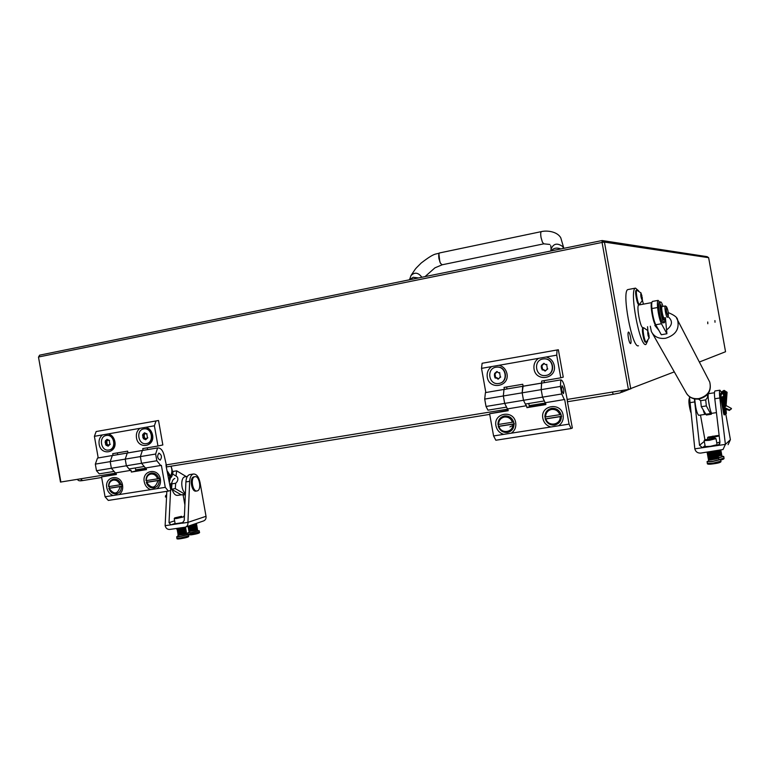 <?xml version="1.0" encoding="UTF-8"?>
<svg xmlns="http://www.w3.org/2000/svg" width="770" height="770" viewBox="0 0 770 770"><rect width="100%" height="100%" fill="white"/><g stroke="black" fill="none" stroke-linecap="round" stroke-linejoin="round"><path stroke-width="1.16" d="M628.407 338.04C629.129 341.639 629.86 343.487 630.601 343.593C631.179 343.006 631.188 341.014 630.64 337.597C629.918 334.007 629.196 332.159 628.445 332.043C627.868 332.611 627.858 334.603 628.407 338.04M707.813 323.737L707.726 321.995L707.813 323.737M715.012 322.255L714.926 320.58L715.012 322.255M674.289 371.872L628.407 389.447L602.063 242.444L604.44 242.107L708.631 257.681L725.542 351.736L699.353 362.025M708.631 257.681L707.12 256.66L602.13 240.529L602.063 242.444L38.866 356.933L39.616 355.163L602.13 240.529L604.44 242.107L630.765 388.975M628.407 389.447L566.999 399.466M545.584 402.96L529.154 405.646M507.892 409.12L165.887 464.945M146.204 468.16L135.684 469.873M116.135 473.069L60.484 482.078L38.5 357.136L39.616 355.163M38.5 357.136L60.888 482.087M722.135 405.367L720.913 398.552M694.396 398.86L699.526 445.301L702.538 447.707L694.809 448.833C695.647 451.807 697.63 453.232 700.738 453.087L723.02 449.526L725.407 444.386L717.582 445.522L718.497 445.224L719.969 442.327L714.791 398.764C714.281 394.125 714.329 391.535 714.935 390.977L715.08 390.958M704.916 439.689L700.488 415.069M728.093 444.665L730.403 439.689L725.725 413.615M719.883 443.443L717.582 445.522L702.538 447.707L705.05 445.58M694.809 448.833L689.458 396.656M721.221 392.036L719.931 390.188C719.334 390.736 719.296 393.335 719.815 397.975L725.407 444.386L730.403 439.689M724.031 408.187L724.945 414.587L724.243 413.249L720.836 394.288L722.048 392.402L724.214 394.173L723.194 407.08L723.8 408.081L727.688 409.871L727.968 409.265L729.719 409.833L729.44 410.439L731.49 408.495L726.1 405.559L727.082 392.238L724.118 390.371L723.194 390.852M722.347 391.458L723.511 390.746L726.505 392.604L725.35 405.367M724.868 406.185L725.456 393.278L722.491 391.372L721.548 391.863M727.968 409.265L723.877 407.147L724.868 393.653L721.865 391.757L720.162 394.394L723.579 413.355L724.069 414.857L724.714 414.751L724.069 414.857M729.719 409.833L731.221 409.091M722.597 392.353L722.549 393.817L721.933 393.239L721.596 394.413L721.913 392.45M725.273 408.764L726.351 413.519L726.014 409.101M726.322 413.519L725.687 413.625L724.532 408.418M723.81 396.82L723.078 392.45M725.157 402.517L725.86 393.123L723.713 391.381M722.173 393.297L722.347 392.353L722.51 393.249L723.097 392.864M721.837 393.249L721.846 392.527M720.836 394.288L721.432 393.865M726.351 413.519L725.687 413.625M723.386 404.635L723.078 402.922M729.44 410.439L727.688 409.871M170.95 483.204L170.632 489.066M170.565 490.471L169.015 522.666L170.901 524.851L165.136 525.679C165.829 528.259 167.331 529.51 169.65 529.452L185.224 527.19C187.264 526.449 188.169 524.851 187.919 522.378L182.095 523.225L184.232 520.453L185.907 481.914C186.205 477.795 187.437 475.36 189.603 474.618L190.065 474.541M184.906 505.004L183.183 495.264M185.734 527.017L203.386 521.001C205.378 520.279 206.264 518.711 206.023 516.304L200.046 482.53C198.718 476.688 196.475 473.858 193.328 474.022C191.181 474.763 189.959 477.198 189.661 481.317L187.919 522.378L206.023 516.304M182.721 523.013L170.901 524.851L175.088 523.456M165.136 525.679L166.83 491.327M166.561 496.804L165.492 497.054L165.492 495.89L166.676 494.61M166.628 495.466L165.848 496.313M165.454 496.997L165.492 495.89M722.684 396.579L722.616 396.579C722.231 397.811 722.501 400.381 723.415 404.308M723.973 397.195L723.434 396.454L723.646 401.372M724.734 405.646L724.868 400.708M689.304 398.398L689.285 398.408C688.476 400.91 688.967 405.549 690.757 412.325M722.616 396.579L723.444 396.454M197.284 490.885L197.207 490.914C192.635 492.425 190.103 477.612 194.781 476.717L194.82 476.707C199.372 475.225 201.913 489.874 197.284 490.885M196.851 490.962L196.206 491.067C191.634 492.579 189.102 477.766 193.78 476.871L194.155 476.803M638.898 304.978L638.754 305.007C636.135 305.372 640.409 328.578 642.912 327.539M638.648 290.868L635.5 288.124C628.869 288.865 639.774 347.655 645.943 344.459L647.714 340.754M647.878 330.648L647.551 326.711M643.46 304.131L642.421 300.464M668.129 316.191L668.254 316.104C668.504 312.63 667.917 309.502 666.502 306.73L666.435 306.73C665.992 309.992 666.56 313.149 668.129 316.191M665.55 306.075L665.27 305.969C664.087 306.142 666.223 317.769 667.349 317.307L668.254 316.104M662.113 306.547L662.046 306.556C660.853 306.73 662.989 318.347 664.125 317.885M628.359 289.481L628.022 289.549C621.217 290.319 632.112 348.983 638.455 345.769M651.872 302.591C649.485 303.149 653.595 325.681 655.992 325.19M708.727 393.643L708.602 393.663C706.802 394.153 710.45 414.674 712.077 413.288L716.437 412.614M708.602 393.663L714.464 392.739M703.299 410.304C704.107 413.134 704.771 414.472 705.301 414.327L705.455 414.173M694.732 398.918C695.493 407.917 696.812 413.384 698.708 415.338L705.156 414.356M174.828 478.42C172.499 479.421 171.45 482.241 171.71 486.881M172.21 489.605C173.529 493.705 175.368 495.62 177.716 495.36L181.239 494.821L171.517 489.2L171.96 483.849L175.704 483.252C177.735 481.442 178.322 479.46 177.475 477.313L176.282 476.197M185.281 476.755L184.839 476.832C180.45 477.564 180.892 490.538 185.416 493.281M425.04 276.613L434.925 267.844L442.182 264.784L440.478 263.321L438.967 258.739C438.476 255.399 438.717 253.455 439.689 252.916L439.737 252.906M160.17 460.152L160.189 460.142C162.172 457.216 161.748 454.868 158.928 453.116L158.899 453.116C156.926 456.061 157.35 458.4 160.17 460.152M156.888 488.661C159.756 486.457 160.92 483.319 160.381 479.267C158.63 467.236 141.738 469.998 144.25 481.837C145.116 485.812 147.282 488.411 150.737 489.624L165.271 487.352L168.37 491.087L170.863 490.384L166.079 465.994M119.186 494.561C121.987 492.386 123.123 489.297 122.584 485.283C120.852 473.386 104.335 476.091 106.818 487.795C107.675 491.732 109.792 494.301 113.171 495.505L150.737 489.624M166.541 465.917L164.356 456.244C163.048 450.585 160.805 447.813 157.619 447.919L142.383 450.489L140.361 456.6L141.536 463.28L140.361 456.6L142.383 450.489L143.056 450.344L142.748 448.592L157.966 446.013L154.395 425.791L139.919 428.332C137.079 430.594 135.934 433.731 136.473 437.774C138.157 449.738 155.04 446.889 152.566 434.992C151.68 430.988 149.515 428.409 146.05 427.254M157.619 447.919L155.646 454.04L110.197 461.634L111.371 468.256L110.197 461.634L112.324 455.561L110.197 461.634L95.326 464.118L97.501 458.063L113.017 455.407L112.709 453.674L127.656 451.143L127.964 452.885L143.056 450.344M155.646 454.04L156.83 460.758L141.536 463.28L145.472 468.016L161.382 465.359L165.271 487.352M156.83 460.758L160.728 465.523M146.387 469.2L135.867 470.913M116.318 474.099L101.553 476.909L105.057 496.775L113.171 495.505M116.087 472.809L116.386 474.493L101.553 476.909M135.347 467.939L135.876 470.951L131.352 472.058L131.044 470.316L115.385 472.924L111.371 468.256L126.386 465.783L129.081 468.969L144.211 466.495L141.536 463.28L126.386 465.783L125.212 459.132L127.291 453.039L112.324 455.561M146.156 467.9L146.454 469.604L131.352 472.058M127.964 452.885L127.291 453.039L125.212 459.132L126.386 465.783L130.361 470.48M168.37 491.087L108.291 500.423L105.057 496.775M102.487 434.906C99.715 437.129 98.599 440.238 99.138 444.223C100.812 456.052 117.309 453.28 114.865 441.508C113.999 437.553 111.871 435.002 108.483 433.856L94.402 436.32L96.144 431.547L158.524 420.497L162.845 444.954L157.966 446.013M117.367 452.885L117.675 454.656M99.243 473.858L96.491 470.711L111.371 468.256L114.095 471.423L99.243 473.858M96.491 470.711L95.326 464.118M97.501 458.063L113.017 455.407M147.263 447.822L147.58 449.613M127.291 453.039L142.383 450.489M139.919 428.332L108.483 433.856M98.204 457.909L94.402 436.32M96.144 431.547L158.524 420.497M155.992 420.959L154.395 425.791M563.457 393.624L563.467 393.624C564.208 390.583 563.727 387.955 562.042 385.741L562.033 385.741C561.301 388.792 561.773 391.42 563.457 393.624L563.371 393.634M558.539 425.781C562.177 423.24 563.698 419.698 563.101 415.146C561.166 401.661 539.962 405.136 542.86 418.37C543.861 422.826 546.517 425.695 550.819 426.984L569.059 424.135L571.109 428.543L572.351 427.995L567.211 400.641M511.27 433.183C514.812 430.68 516.285 427.186 515.698 422.692C513.782 409.38 493.108 412.758 495.957 425.839C496.948 430.238 499.547 433.077 503.744 434.357L550.819 426.984M567.452 400.602L565.257 389.726C563.967 383.364 562.475 380.082 560.801 379.88L541.666 383.114L541.185 389.659L542.523 397.147L541.185 389.659L541.666 381.054L560.781 377.82L556.729 355.163L538.548 358.348C534.948 360.957 533.446 364.518 534.043 369.032C535.901 382.44 557.095 378.869 554.236 365.538C553.216 361.063 550.55 358.223 546.248 357.001M560.801 379.88L560.406 386.444L503.339 395.972L504.668 403.393L503.339 395.972L503.984 389.466L503.339 395.972L484.705 399.091L485.427 392.604L504.369 389.37L504.023 387.425L522.753 384.259L523.1 386.203L542.022 383.008M560.406 386.444L561.754 393.971L542.523 397.147L545.17 402.739L564.66 399.495L569.059 424.135M561.754 393.971L564.323 399.611M545.795 404.135L529.356 406.81M508.104 410.275L489.614 413.74L493.58 435.945L503.744 434.357M507.844 408.832L508.181 410.718L489.614 413.74M528.769 403.49L529.365 406.849L526.93 407.657L526.584 405.713L507.449 408.899L504.668 403.393L523.494 400.284L525.342 404.048L544.323 400.939L542.523 397.147L523.494 400.284L522.166 392.835L522.724 386.309L503.984 389.466M545.535 402.672L545.872 404.577L526.93 407.657M523.1 386.203L522.166 392.835L523.494 400.284L526.218 405.829M571.109 428.543L495.841 440.238L493.58 435.945M491.645 366.587C488.142 369.148 486.678 372.661 487.266 377.117C489.114 390.351 509.769 386.877 506.958 373.719C505.957 369.292 503.349 366.481 499.143 365.269L481.519 368.358L482.107 363.267L558.356 349.753L563.255 377.127L560.781 377.82M506.641 386.983L506.997 388.956M487.959 410.169L486.024 406.464L504.668 403.393L506.554 407.128L487.959 410.169M486.024 406.464L484.705 399.091M485.427 392.604L504.369 389.37M495.851 377.887L495.437 376.54L494.59 376.732L495.245 378.108L496.111 377.839L498.103 379.167L500.336 377.233L499.615 372.584L498.719 372.853L496.843 371.515L494.619 373.45L494.59 376.732M544.063 380.65L544.419 382.642M522.724 386.309L541.666 383.114M538.548 358.348L499.143 365.269M485.822 392.498L481.519 368.358M482.107 363.267L558.356 349.753M557.057 350.003L556.729 355.163M171.383 483.454L171.96 483.849M186.273 476.601L176.715 470.836L175.993 476.024M175.704 483.252L175.271 488.613L171.517 489.2M185.339 494.918L181.239 494.821L185.368 494.456M172.759 474.099L172.981 471.442L176.715 470.836M184.964 494.253L175.271 488.613M655.751 324.757C653.951 320.946 652.662 315.556 651.882 308.558L657.59 307.519C658.379 314.516 659.669 319.925 661.449 323.737L655.751 324.757L661.305 334.738L666.916 333.757L665.405 317.663M657.59 307.519L651.882 308.558M651.853 308.221C651.526 304.15 651.718 301.888 652.45 301.426L652.594 301.407M661.449 323.737L666.916 333.757M657.561 307.172C657.224 303.101 657.407 300.829 658.119 300.377L659.678 302.11M698.496 399.062L700.671 400.679L705.705 399.89L707.582 397.358L707.524 394.404M705.705 399.89L706.34 405.915L701.297 406.704L700.671 400.679M711.162 414.27L706.35 415.011L701.297 406.704M709.747 407.802L708.342 399.553M705.522 414.298L710.498 413.538L711.307 414.25L711.721 413.182M710.498 413.538L706.34 405.915M718.843 459.315L720.633 459.526L712.962 461.423L707.062 461.615L708.679 460.912M708.515 459.68L707.341 453.145L708.082 453.222L709.276 459.863L709.921 459.844L708.727 453.203L709.526 453.145L710.72 459.796L711.634 459.7L710.441 453.049L709.536 453.145L710.729 459.796L709.93 459.844L711.422 459.661L710.238 453.068M708.458 459.68L707.264 453.068L708.804 459.844L707.611 453.203L709.276 459.863L708.092 453.222L708.727 453.203L709.93 459.844M711.422 459.661L710.45 453.049L711.432 452.924L712.635 459.575L711.644 459.7L712.625 459.575L711.432 452.924L712.462 452.77L713.655 459.43L712.635 459.575L713.655 459.43M718.93 459.757L713.184 461.201L708.756 461.355L708.467 459.728M718.622 458.083L717.399 451.557L718.362 458.333L716.745 451.846L717.929 458.497L716.745 451.846L716.129 452.029L717.322 458.679L716.562 458.872L718.593 458.198L717.428 451.441L718.574 458.092M717.313 458.679L716.119 452.029L715.359 452.211L716.562 458.872M716.552 458.872L715.349 452.221L714.473 452.404L715.667 459.064L716.552 458.872L715.667 459.064L714.464 452.414L713.492 452.596L714.695 459.247L715.657 459.064L714.695 459.247M714.675 459.257L713.482 452.596L712.471 452.77L713.665 459.421L714.675 459.257L713.665 459.421M717.929 458.497L717.313 458.602M716.601 458.785L715.417 452.202M715.85 458.958L714.666 452.365M715.012 459.132L713.828 452.529M714.108 459.295L712.924 452.693M713.184 459.44L712 452.837M712.279 459.565L711.085 452.962M710.652 459.728L709.468 453.145M709.911 459.777L709.285 459.863M186.802 534.476L188.313 534.582L179.526 536.729L176.696 536.786L178.091 536.199M176.869 529.365L176.773 528.692M178.592 535.188L177.572 529.442L178.13 529.394L179.141 535.14L178.592 535.188L177.177 529.452L178.188 535.188L179.131 535.083M179.15 535.14L178.14 529.394L178.813 529.308L179.834 535.054L180.613 534.938L179.15 535.14L179.834 535.054L178.813 529.308L182.22 528.701L183.231 534.447L182.365 534.63L183.231 534.447M186.85 534.784L180.276 536.469L178.149 536.507L177.909 535.14M180.613 534.938L179.602 529.192L180.623 534.938L181.47 534.794L182.355 534.63L181.345 528.884L182.355 534.63L181.479 534.794L180.459 529.048L181.47 534.794L180.623 534.938M186.609 533.369L185.58 527.729L186.388 533.572L185.012 527.979L186.022 533.716L185.012 527.979L184.492 528.143L185.503 533.88L186.59 533.456L185.589 527.633L186.581 533.379M185.493 533.88L184.482 528.143L183.828 528.326L184.848 534.062L185.493 533.88L184.848 534.062L183.818 528.326L183.067 528.509L184.078 534.255L184.839 534.062L184.078 534.255L183.058 528.509L182.23 528.701L183.241 534.447L184.069 534.255L183.241 534.447M186.022 533.716L185.493 533.831M184.877 534.005L183.876 528.316M184.242 534.168L183.231 528.47M183.52 534.341L182.509 528.634M182.74 534.505L181.73 528.807M181.951 534.669L180.94 528.961M181.171 534.803L180.161 529.096M180.43 534.919L179.42 529.221M179.766 535.015L178.765 529.317M718.256 456.081L721.076 455.407L720.162 450.296L721.086 455.407L721.76 455.051L722.058 456.677L718.554 457.717M721.76 455.051L720.845 450.2M720.595 450.238L721.5 455.253L720.604 450.238M720.489 455.59L719.546 450.383L720.479 455.59L719.729 455.773L718.785 450.498L719.729 455.773L718.862 455.965L717.9 450.623L718.853 455.965L718.246 456.023M721.971 456.225L723.723 456.427L718.583 457.89M721.076 455.407L720.47 455.513M719.767 455.696L718.834 450.489M719.036 455.869L718.092 450.594M197.698 530.655L199.189 530.751L190.585 532.84L187.755 532.907L189.131 532.33M188.977 531.242L188.313 526.141L189.641 531.329L188.698 526.006L189.641 531.329L190.19 531.281L189.227 525.823L190.2 531.281L190.873 531.204L189.882 525.602L190.873 531.194L191.643 531.088L190.2 525.496M188.929 531.242L188.044 526.228M197.746 530.953L191.306 532.59L189.189 532.638L188.948 531.29M196.437 530.049L195.436 524.399L196.437 530.049L195.801 530.222L197.505 529.616L196.504 523.908M195.801 530.222L194.8 524.572L195.946 524.245L196.947 529.885L196.302 524.101L197.303 529.75L196.504 523.918M195.792 530.232L194.791 524.572L194.05 524.755L195.051 530.415L195.792 530.232L195.051 530.415L194.04 524.755L193.231 524.938L194.233 530.597L195.041 530.415L194.233 530.597L193.222 524.938L192.365 525.121L193.366 530.78L194.223 530.597L193.366 530.78L192.356 525.121L191.489 525.284L192.49 530.944L193.357 530.78L192.49 530.944L191.48 525.284L190.652 525.429L191.653 531.088L192.481 530.944L190.2 531.281M197.755 531.021L197.293 529.683M196.947 529.885L196.427 529.991M195.821 530.164L194.839 524.562M195.195 530.328L194.204 524.716M194.492 530.501L193.501 524.88M193.732 530.665L192.741 525.044M192.952 530.819L191.961 525.198M192.182 530.953L191.191 525.332M191.46 531.069L190.469 525.458M190.806 531.156L189.824 525.621M190.18 531.233L189.641 531.329M181.528 516.314L174.732 517.892L181.528 516.314M184.396 516.699L176.705 518.489L174.232 518.595L174.703 517.931M181.797 516.526L176.34 517.613L181.797 516.526M174.241 518.662L175.146 523.744L183.366 522.512M665.01 317.731L664.414 322.717C662.316 323.621 658.379 302.254 660.583 301.946L660.679 301.927C661.315 301.984 662.075 303.476 662.96 306.383M663.086 322.957C660.978 323.862 657.041 302.494 659.264 302.186L659.351 302.167M661.709 307.596L660.689 307.721M661.574 307.557L661.006 304.862L661.064 311.311L663.692 319.743L663.288 317.105L662.421 317.269M709.276 439.593L715.224 438.168L704.723 439.824L709.276 439.593M715.927 438.65L709.305 440.334L704.165 440.613L704.723 439.824M707.438 439.564L713.116 438.428L707.438 439.564M704.165 440.642L705.233 446.571L710.383 446.321L717.091 444.685M712.577 436.84L718.42 435.445L708.092 437.081L712.577 436.84M719.103 435.926L712.616 437.562L707.563 437.803M710.768 436.821L716.341 435.704L710.768 436.821M716.774 442.914L719.94 442.096M649.091 336.365L647.724 330.657L647.994 335.268L649.043 338.001L649.091 336.365M649.052 338.059L647.714 330.6L649.052 338.059M646.444 341.928L646.29 342.063C644.683 342.823 641.978 328.078 643.633 327.799L643.893 327.828M643.027 327.914L642.921 327.924C641.266 328.203 643.961 342.948 645.539 342.207M648.427 336.5L649.081 336.365M498.613 424.443L512.454 422.23C510.943 418.466 508.258 416.734 504.398 417.032C500.654 417.966 498.719 420.43 498.613 424.443L497.959 424.491C498.026 419.891 500.202 417.051 504.494 415.973L504.629 415.954C509.018 415.685 512.021 417.696 513.667 421.989L514.014 423.923C513.956 428.447 511.838 431.277 507.651 432.413L507.44 432.451C503.003 432.759 499.961 430.748 498.306 426.426L498.96 426.378C501.078 434.396 513.561 432.451 512.801 424.174L514.014 423.923M509.923 426.898L511.896 425.839M498.96 426.378L512.801 424.174M498.306 426.426L498.354 424.463M513.667 421.989L512.454 422.23M498.691 426.282L514.389 423.789M108.811 486.601L119.87 484.84C118.609 481.462 116.424 479.883 113.334 480.085C110.351 480.865 108.84 483.031 108.811 486.601L108.56 486.601C108.541 482.501 110.254 479.999 113.681 479.104L113.729 479.094C117.252 478.892 119.716 480.721 121.111 484.6L121.795 484.417L122.103 486.159L121.419 486.332C121.429 490.413 119.745 492.906 116.347 493.82L116.27 493.83C112.728 494.042 110.254 492.213 108.859 488.324L109.119 488.334C114.076 495.033 117.762 494.446 120.178 486.582L121.419 486.332M109.119 488.334L120.178 486.582M108.859 488.324L109.552 488.151L109.263 486.534M121.111 484.6L119.87 484.84M109.552 488.151L122.103 486.159M146.3 480.624L157.619 478.825C156.329 475.408 154.106 473.81 150.939 474.022C147.888 474.811 146.338 477.015 146.3 480.624L146.011 480.624C146.011 476.476 147.753 473.945 151.267 473.03L151.315 473.021C154.924 472.809 157.436 474.667 158.851 478.574L159.515 478.401L159.823 480.153L159.169 480.336C159.169 484.455 157.446 486.977 153.971 487.911L153.894 487.93C150.266 488.151 147.744 486.293 146.319 482.376L146.608 482.376C151.671 489.142 155.444 488.546 157.927 480.576L159.169 480.336M146.608 482.376L157.927 480.576M146.319 482.376L146.993 482.193L146.695 480.567M158.851 478.574L157.619 478.825M146.993 482.193L159.823 480.153M545.593 416.945L559.8 414.683C558.26 410.872 555.507 409.12 551.541 409.438C547.701 410.381 545.718 412.884 545.593 416.945L544.881 417.003C544.958 412.345 547.201 409.467 551.609 408.36L551.772 408.341C556.258 408.071 559.328 410.102 561.003 414.433L561.349 416.406C561.291 420.969 559.116 423.837 554.843 425.002L554.593 425.05C550.05 425.367 546.931 423.346 545.237 418.967L545.94 418.909C548.105 427.032 560.907 425.03 560.146 416.647L561.349 416.406M545.94 418.909L560.146 416.647M545.237 418.967L545.237 416.974M561.003 414.433L559.8 414.683M545.584 418.832L561.686 416.272M642.353 298.779L640.967 293.024L641.237 297.557L642.296 300.358L642.353 298.779M642.305 300.416C640.977 297.971 640.524 295.488 640.967 292.966L642.305 300.416M642.498 300.185L639.504 304.477C637.916 304.968 635.221 290.425 636.867 290.203L641.14 293.062M636.232 290.319L636.155 290.338C634.499 290.56 637.194 305.103 638.792 304.602L638.85 304.593M499.566 383.325C508.643 381.708 506.602 366.405 497.401 367.049L495.899 367.232M497.16 371.564L495.649 373.277M498.873 383.479C508.277 382.315 506.583 366.462 497.112 367.107L495.967 367.213C486.409 368.464 488.469 384.586 498.065 383.575L498.873 383.479M500.24 377.098L500.75 377.021M496.583 377.733L498.537 378.936M494.946 373.489L495.437 376.54M109.35 449.921C117.175 448.968 115 434.193 107.203 435.329L106.635 435.416M105.952 445.166L108.147 446.177L109.908 444.483L109.244 440.325L107.011 439.324L105.249 441.017L105.952 445.166M107.887 440.19L106.741 440.719L107.126 444.829M108.859 450.017C116.684 449.074 114.509 434.29 106.712 435.425L106.299 435.474C98.435 436.484 100.745 451.326 108.57 450.065L108.859 450.017M107.79 440.045L107.473 440.681M107.646 444.781L108.753 445.012M146.849 443.52C154.828 442.548 152.662 427.639 144.702 428.765L143.778 428.909C135.741 429.949 138.051 444.935 146.05 443.664L146.367 443.616C154.356 442.644 152.191 427.735 144.221 428.851L144.086 428.851M143.403 438.717L145.684 439.728L147.484 438.014L146.781 433.808L144.5 432.798L142.7 434.521L143.403 438.717M145.338 433.597L144.134 434.232L144.519 438.39M145.232 433.404L144.798 434.222M145.058 438.332L146.242 438.65M546.652 375.288C555.786 373.546 553.832 358.358 544.534 358.82L542.812 359.012M542.273 370.014L543.081 369.754L545.102 371.092L547.393 369.128L546.681 364.412L545.728 364.691L543.841 363.334L541.551 365.307L541.194 366.867L542.273 370.014M546.873 364.441L546.344 364.518M544.082 363.373L542.552 365.163M545.882 375.462C555.43 374.278 553.909 358.406 544.284 358.868L542.937 358.984C533.206 360.264 535.15 376.453 544.939 375.558L545.882 375.462M547.152 369.022L547.797 368.936M543.408 369.667L545.506 370.899M541.801 365.336L542.715 369.821M167.725 472.597L169.698 476.601L169.208 480.99M699.526 445.301L704.3 441.383M714.791 398.764L719.815 397.975M689.689 402.71L694.646 401.93M726.543 393.181L727.111 392.815M724.897 394.24L725.475 393.865M723.877 407.147L726.1 405.559M724.079 407.474L726.303 405.886M725.869 412.037L725.196 412.133M725.359 400.4L726.043 400.284M724.243 413.249L723.579 413.355M169.015 522.666L174.626 520.828M185.907 481.914L189.661 481.317M169.814 484.445L170.863 484.272M409.573 279.77L413.163 277.287L418.495 277.951M409.505 279.78L410.949 275.66C414.558 271.916 418.197 272.445 421.883 277.258M549.857 244.465L543.851 243.83L542.426 242.252L541.041 237.516C540.501 234.09 540.607 232.126 541.368 231.616C546.883 230.249 557.259 231.423 560.781 237.824L563.852 248.325M563.582 248.383L562.61 246.487C557.085 242.598 553.207 243.59 550.974 249.47L550.868 250.972M551.214 250.905C553.466 248.046 556.681 247.391 560.858 248.941M622.709 390.371L620.206 392.892L613.324 394.279L612.285 392.074M80.657 478.853L82.515 480.596L101.65 477.487M170.661 475.947C172.239 472.337 172.297 469.103 170.853 466.225M652.527 333.574L685.781 392.074C688.332 397.05 692.702 399.226 698.871 398.6C708.005 395.905 711.624 390.38 709.738 382.036L708.814 380.264M650.294 326.22L651.343 331.485C654.067 336.808 658.802 339.07 665.55 338.28C675.569 335.171 679.592 329.117 677.619 320.128L676.57 318.135M654.808 325.412L658.851 330.34M666.56 329.926C672.547 325.373 673.019 320.897 667.965 316.518M717.255 450.719L711.538 452.048L707.11 452.173M707.072 461.654L707.361 463.271L713.261 463.088L720.922 461.143M719.17 461.942C721.23 462.212 719.353 462.828 713.521 463.81C708.978 464.493 706.937 464.329 707.37 463.319M184.906 527.257L176.754 528.422M176.705 536.882L176.946 538.211L179.785 538.172L188.554 535.92M186.581 536.777C188.939 536.892 186.841 537.556 180.286 538.759C186.812 537.701 189.584 536.786 188.573 536.016L188.313 534.582M719.998 459.315L724.012 458.015M722.231 458.805C724.05 458.853 723.54 459.228 720.701 459.911C723.242 459.498 724.349 458.872 724.021 458.054L723.723 456.427M187.774 532.994L188.092 534.438M188.236 534.467L199.42 532.07M197.418 532.917C199.834 533.013 197.803 533.649 191.326 534.842M663.288 317.028L662.393 317.182L663.288 317.028M709.728 439.352L709.632 438.813M713.001 436.609L712.914 436.089M647.734 332.197L648.253 332.101M647.994 335.248L649.072 335.056M647.685 333.583L648.773 333.391M640.717 294.679L641.525 294.525M641.237 297.711L642.334 297.499M640.987 296.026L642.036 295.834M496.929 372.16L496.092 372.343M499.73 372.584L499.239 372.699M500.683 377.079L500.048 377.233M498.046 378.417L497.208 378.619M495.12 374.807L494.282 374.99M106.934 440.738L106.087 440.902M107.694 439.814L106.462 440.055M108.686 445.406L107.454 445.657M106.818 443.636L105.326 443.944M106.539 442.086L105.057 442.384M144.337 434.251L143.557 434.405M145.193 433.289L143.942 433.539M147.734 437.899L147.243 438.005M146.204 438.948L144.943 439.208M144.202 437.187L142.768 437.476M143.923 435.618L142.488 435.907M543.803 364.017L543.052 364.181M546.767 364.422L546.276 364.528M547.759 368.965L547.095 369.128M544.939 370.351L544.188 370.534M542.263 368.455L541.503 368.628M541.945 366.693L541.194 366.867M169.39 482.001L170.613 476.361L167.513 471.404M718.497 445.224L719.478 444.329M719.931 390.188L714.935 390.977M722.491 391.372L721.865 391.757M724.118 390.371L723.511 390.746M721.442 393.316L721.933 393.239M193.328 474.022L189.603 474.618M194.82 476.707L193.828 476.861M666.502 306.73L665.396 305.959M662.046 306.556L665.27 305.969M628.022 289.549L635.5 288.124M638.754 305.007L651.872 302.581M187.36 476.428L184.887 476.822M411.228 275.179C416.839 267.017 413.827 270.434 421.267 262.965C435.656 251.944 435.156 254.851 439.689 252.916L541.368 231.616M438.919 253.975L439.853 261.964M551.079 248.604L550.704 245.543M442.182 264.784L543.812 243.84M82.361 480.624L80.369 480.846L81.495 480.288M77.443 479.383C78.174 480.692 79.425 481.086 81.187 480.576M629.61 389.206L621.525 392.373M613.257 394.288L567.644 401.709M489.73 414.375L166.724 466.899M170.853 477.669C173 475.571 173.058 471.75 171.027 466.197M172.336 473.839L176.879 476.563M699.208 398.976C694.155 399.592 690.084 397.994 687.004 394.182M699.285 398.966C708.284 396.367 711.769 390.727 709.738 382.036L677.619 320.128C677.667 317.692 674.549 315.19 668.254 312.601M658.119 300.377L652.45 301.426M707.12 452.269L707.264 453.068M717.303 450.71L717.438 451.49M718.631 458.121L718.93 459.786M713.511 463.81C718.997 463.097 721.471 462.221 720.932 461.182L720.633 459.526M176.965 538.317C176.503 538.99 177.581 539.144 180.219 538.769M185.493 527.113L185.599 527.7M186.609 533.427L186.869 534.861M188.361 534.852L191.258 534.852M196.408 523.379L196.514 523.975M191.306 534.842C197.649 533.831 200.364 532.936 199.43 532.166L199.189 530.751M183.732 516.208L184.396 516.651M660.583 301.946L659.264 302.186M661.603 307.634L660.699 307.808M715.224 438.168L716.023 438.727M716.023 438.746L717.101 444.714M718.42 435.445L719.257 436.301M707.543 437.88L707.736 438.948M708.092 437.081L707.543 437.832M643.633 327.799L642.921 327.924M647.907 330.686L643.73 327.779M649.226 337.818L646.376 342.015M647.695 332.274L648.33 332.159M636.867 290.203L636.155 290.338M640.707 294.746L641.593 294.573M641.766 298.885L642.334 298.779M500.606 377.011L499.778 377.204M496.948 377.647L496.111 377.839M109.532 440.363L108.782 440.517M107.203 440.758L105.846 441.027M106.712 435.425L107.203 435.329M110.283 444.28L109.436 444.454M107.993 444.656L106.501 444.954M106.741 440.719L106.173 440.835M147.07 433.856L146.31 434.001M144.606 434.27L143.316 434.521M144.221 428.851L144.702 428.765M147.84 437.803L146.974 437.986M145.405 438.207L143.971 438.496M144.134 434.232L143.644 434.328M547.586 368.926L546.844 369.1M543.832 369.571L543.081 369.754M169.4 482.068L170.738 476.322L167.494 471.317"/></g></svg>
